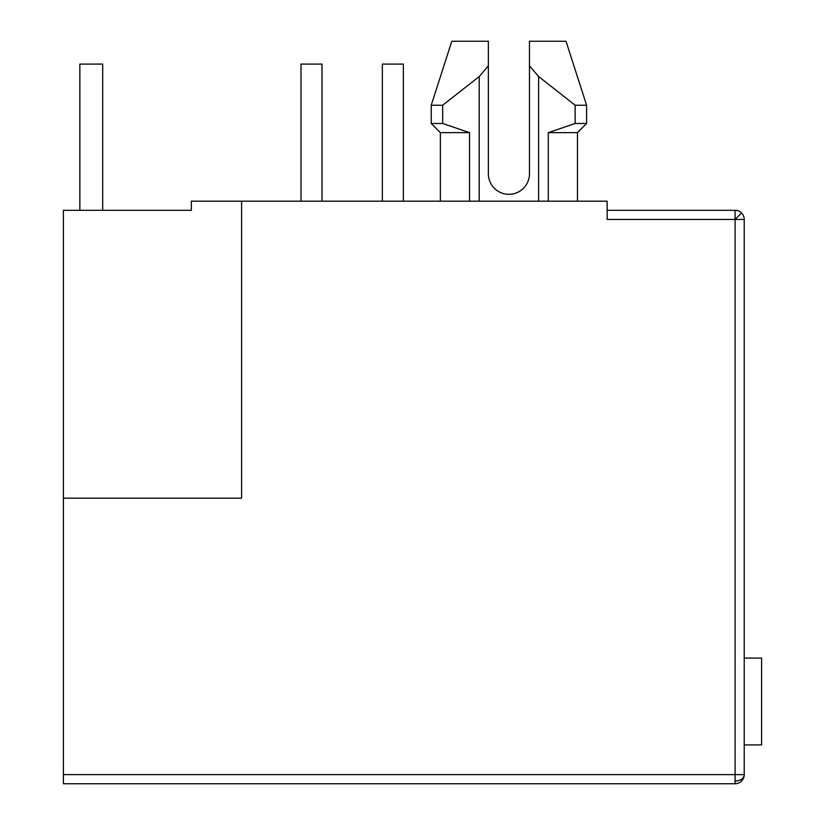 <?xml version="1.0" encoding="UTF-8"?>
<svg xmlns="http://www.w3.org/2000/svg" width="825" height="825" viewBox="0 0 825 825"><rect width="100%" height="100%" fill="white"/><g stroke="black" fill="none" stroke-linecap="round" stroke-linejoin="round"><path stroke-width="1.24" d="M744.222 219.45L744.222 774.613L63.412 774.613L63.412 498.176L241.612 498.176L241.612 201.176L607.148 201.176L607.148 219.45L735.085 219.45L735.085 210.313A9.137 9.137 0 0 1 744.222 219.45L735.085 219.45L735.085 781.069A9.137 6.466 -0 0 0 744.222 774.613A9.137 9.137 0 0 1 735.085 783.75L63.412 783.75L63.412 774.613M529.475 173.755A20.563 20.563 0 0 1 508.912 194.318A20.563 20.563 0 0 0 529.475 173.755L529.475 65.845L538.612 76.55L575.138 105.218L575.138 123.492L548.295 132.639L548.295 201.176M63.412 498.176L63.412 210.313L191.348 210.313L191.348 201.176L241.612 201.176M607.148 210.313L735.085 210.313A9.137 9.137 0 0 1 741.551 212.984L735.085 219.45M469.528 201.176L469.528 132.639L440.375 132.639L440.375 201.176M577.448 201.176L577.448 132.639L548.295 132.639M442.685 105.218L479.212 76.55L488.348 65.845L488.348 41.25L451.791 41.25L431.238 105.218L442.685 105.218L442.685 123.492L469.528 132.639L442.685 123.492L431.238 123.492L440.375 132.639M577.448 132.639L586.585 123.492L575.138 123.492M529.475 41.25L529.475 65.845L529.475 41.25L566.022 41.25L586.585 105.218L575.138 105.218M488.348 173.755A20.563 20.563 0 0 0 508.912 194.318A20.563 20.563 0 0 1 488.348 173.755L488.348 65.845M479.212 201.176L479.212 76.55M538.612 76.55L538.612 201.176M744.222 658.092L761.588 658.092L761.588 744.913L744.222 744.913M79.86 210.313L79.86 64.092L102.702 64.092L102.702 210.313M322.028 201.176L322.028 64.092L301.012 64.092L301.012 201.176M403.363 201.176L403.363 64.092L382.346 64.092L382.346 201.176M735.085 783.75L735.085 781.069M451.791 41.25L431.238 105.218L431.238 123.492M566.022 41.25L586.585 105.218L586.585 123.492"/></g></svg>
